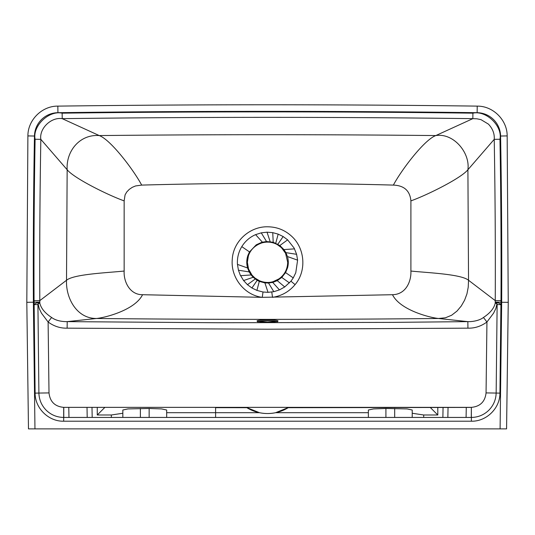 <?xml version="1.0" encoding="UTF-8"?>
<svg xmlns="http://www.w3.org/2000/svg" width="535" height="535" viewBox="0 0 535 535"><rect width="100%" height="100%" fill="white"/><g stroke="black" fill="none" stroke-linecap="round" stroke-linejoin="round"><path stroke-width="0.8" d="M273.131 281.644L278.976 278.869C284.613 274.756 287.516 269.225 287.696 262.264L285.576 253.269L281.45 247.665L277.284 244.609C272.542 242.021 267.42 241.452 261.909 242.897C255.048 245.284 250.54 249.611 248.394 255.884L247.357 262.264L248.561 269.112L252.012 275.15L255.048 278.113L259.535 280.781C264.317 282.674 268.851 282.962 273.131 281.644L273.305 282.239L272.703 282.4L268.537 283.028L264.912 282.901L259.294 281.383L257.181 280.327L253.162 277.277L251.096 274.943L249.163 271.894L247.598 267.995C246.401 263.755 246.515 259.535 247.939 255.349L249.491 251.931L256.238 244.823L261.742 242.322L266.53 241.519L273.211 242.268L279.832 245.518L283.945 249.591L285.891 252.634L287.455 256.539C288.519 260.264 288.559 264.002 287.569 267.761L285.576 272.603L281.764 277.431L277.25 280.648L273.305 282.239M109.735 428.883L124.662 428.883M177.48 428.883L164.854 428.883M425.325 428.883L410.398 428.883M284.74 286.947L290.94 281.189L293.26 277.899L295.768 272.736L297.6 260.157L296.617 254.312L294.143 248.106L287.636 239.854L283.149 236.544L278.167 234.123L272.736 232.638L267.032 232.183L261.261 232.832L255.603 234.638C249.838 237.132 245.237 241.124 241.793 246.622C238.49 252.139 237.045 258.064 237.453 264.397L238.449 270.235L240.202 274.983L243.592 280.554L247.451 284.694L251.931 287.984L256.914 290.405L263.013 292.003L268.028 292.344L273.82 291.682L279.451 289.89L284.74 286.947L277.25 280.648M51.607 317.476C44.98 313.115 41.055 308.361 39.837 303.205L39.797 300.637L66.514 280.266L67.156 169.742C65.959 150.997 79.896 134.064 99.249 135.569C211.432 134.412 323.621 134.412 435.811 135.569L472.84 118.65L472.907 113.166C486.181 110.156 502.686 126.006 499.964 139.24L494.226 139.341C494.648 133.783 492.722 128.714 488.448 124.14L481.018 119.659L476.886 118.797L472.84 118.65C335.967 116.931 199.094 116.931 62.221 118.65L99.249 135.569C110.397 139.541 133.141 169.174 141.688 185.097C225.583 182.763 309.477 182.763 393.365 185.097C404.112 185.491 409.957 190.748 410.907 200.879L410.907 271.038C411.368 280.989 406.205 294.464 392.489 294.711C400.167 310.206 430.1 317.69 438.493 318.479L467.851 321.629L392.697 322.371L217.424 322.739L67.209 321.629C61.96 321.695 55.887 320.699 51.607 317.476L48.11 321.996L41.469 313.169L39.202 308.488L38.065 303.612L37.925 304.602L34.14 304.616L34.059 300.663A7412.091 7412.091 0 0 1 35.096 139.24C32.374 126.039 48.852 110.15 62.147 113.166A16332.594 16332.594 0 0 1 472.907 113.166M504.806 428.883L506.571 428.883L508.25 302.322L501.676 302.288L500.098 428.883L504.806 428.883M500.098 428.883L34.962 428.883L33.384 302.288A7412.773 7412.773 0 0 1 34.467 136.03L27.9 135.917C27.787 120.041 41.957 105.93 57.84 106.117L57.84 106.124C197.629 104.325 337.424 104.325 477.22 106.117L477.22 106.124C493.096 105.93 507.274 120.041 507.167 135.917L507.153 135.917M39.804 302.101L26.81 302.322L28.475 428.883L34.962 428.883M499.944 393.125C500.071 408.218 486.476 421.587 471.388 421.205L471.368 417.434C478.089 417.333 483.881 414.959 488.743 410.312C493.471 405.53 495.938 399.779 496.152 393.058L499.944 393.125L500.92 304.616C498.994 302.77 497.095 302.295 495.216 303.205L495.256 300.637A7406.346 7406.346 0 0 0 494.226 139.341L467.904 169.742L468.54 280.266L495.256 300.637L501.001 300.663L500.92 304.616L497.135 304.602L496.995 303.612L495.858 308.488L493.584 313.162L486.944 321.996C481.059 326.296 474.726 328.35 467.931 328.162L267.52 329.219L67.122 328.162C60.308 328.343 53.968 326.29 48.11 321.996L49.006 392.917L38.901 393.058L37.925 304.602M124.153 271.038C123.518 281.39 129.651 294.852 142.564 294.711C134.894 310.206 104.954 317.69 96.561 318.479C76.766 318.693 65.751 298.162 66.514 280.266C73.89 274.04 108.458 272.736 124.153 271.038L124.153 200.879C108.578 195.369 74.138 178.396 67.156 169.742L40.834 139.341C39.102 128.527 51.133 116.864 62.221 118.65L62.147 113.166M497.135 304.602L496.152 393.058L486.054 392.917L486.944 321.996L483.453 317.476C490.08 313.115 494.006 308.361 495.216 303.205L496.995 303.612M410.907 200.879C426.482 195.369 460.923 178.396 467.904 169.742C470.292 152.689 453.499 132.72 435.811 135.569C424.663 139.541 401.912 169.174 393.365 185.097M471.388 421.205L63.672 421.205L63.698 407.362L471.362 407.362L471.368 417.434L63.692 417.434C56.964 417.333 51.173 414.959 46.311 410.312C41.59 405.53 39.115 399.779 38.901 393.058L35.109 393.125L34.14 304.616C36.059 302.77 37.958 302.295 39.837 303.205L38.065 303.612M67.122 328.162L67.209 321.629L96.561 318.479C210.536 319.669 324.511 319.669 438.493 318.479L445.408 317.797L451.62 315.249L456.97 311.102L461.257 306.013L464.601 300.195L466.928 293.929L468.232 287.208L468.54 280.266C461.17 274.04 426.602 272.736 410.907 271.038M124.153 200.879L125.07 194.9L126.748 191.991L129.243 189.39L132.285 187.324L135.536 185.953L141.688 185.097M483.453 317.476C479.581 320.565 472.425 321.836 467.851 321.629L467.931 328.162M142.564 294.711L262.244 297.34L392.489 294.711M257.007 321.033C257.288 322.478 277.765 322.478 278.053 321.033C277.645 319.475 257.409 319.475 257.007 321.033L257.883 321.903L257.616 321.348L267.54 322.117L277.438 321.348L277.177 321.903C276.802 320.472 258.251 320.472 257.883 321.903M471.281 417.434L471.362 407.416L436.42 407.483L471.281 407.416M91.993 407.382L92.194 417.44M443.067 407.382L442.866 417.44M437.797 407.389L437.797 414.993L423.707 414.993L423.707 417.44M111.354 417.44L111.354 414.993L97.263 414.993L97.263 407.389M63.779 417.434L63.772 407.416M215.598 407.677L215.605 417.46L215.598 407.677L246.876 407.697C253.222 411.555 260.11 413.495 267.527 413.535C274.957 413.495 281.845 411.549 288.184 407.697L436.42 407.483L288.184 407.697M423.707 414.993L412.224 413.254M430.193 407.389L437.797 414.993M368.374 412.692L275.639 412.692L288.566 407.463M412.224 417.44L412.224 410.011L407.095 408.921L385.916 408.472L373.504 408.921L368.374 410.011L368.374 417.454M122.836 413.254L111.354 414.993M246.488 407.463L259.415 412.692L166.679 412.692M259.415 412.692A39.463 39.463 0 0 0 275.639 412.692M166.679 417.454L166.679 410.011L161.557 408.921L149.145 408.472L127.959 408.921L122.836 410.011L122.836 417.44M104.867 407.389L97.263 414.993M251.744 274.823L251.289 275.191M261.909 242.897L261.742 242.322M277.284 244.609L277.585 244.06M259.729 280.862L259.281 281.377M289.435 282.901L281.764 277.431M279.451 289.89L272.703 282.4M247.451 284.694L255.215 279.029M251.931 287.984L257.181 280.327M243.592 280.554L253.162 277.277M240.543 275.699L251.096 274.943M238.449 270.235L249.163 271.894M237.453 264.397L247.598 267.995M241.793 246.622L249.491 251.931M255.603 234.638L262.371 242.148M261.261 232.832L266.53 241.519M267.032 232.183L270.155 241.653M272.736 232.638L273.211 242.268M278.167 234.123L275.759 243.171M283.149 236.544L277.866 244.221M287.636 239.854L279.832 245.518M294.538 248.862L283.945 249.591M296.617 254.312L285.891 252.634M297.6 260.157L287.455 256.539M293.26 277.899L285.576 272.603M273.82 291.682L268.537 283.028M256.914 290.405L259.294 281.383M63.672 421.205C48.585 421.587 34.989 408.218 35.109 393.125M486.054 392.917C485.064 401.711 480.169 406.526 471.362 407.362L471.368 417.434L268.65 417.46L63.692 417.434L63.698 407.362C54.884 406.526 49.989 401.711 49.006 392.917M508.243 302.322L507.167 135.917L500.586 136.03A7412.773 7412.773 0 0 1 501.676 302.288L495.256 302.101M34.467 136.03A23.761 23.761 0 0 1 57.92 112.691L57.84 106.117M57.92 112.691A16333.115 16333.115 0 0 1 477.133 112.691L477.22 106.117M477.133 112.691A23.761 23.761 0 0 1 500.586 136.03M34.059 300.663L39.797 300.637A7406.346 7406.346 0 0 1 40.834 139.341L35.096 139.24M501.001 300.663A7412.091 7412.091 0 0 0 499.964 139.24M271.773 292.05L272.529 297.34C281.631 295.915 289.147 291.675 295.073 284.627L290.94 281.189M295.073 284.627L295.106 284.593C306.715 270.911 304.997 248.427 291.769 236.37C284.981 230.09 276.956 226.9 267.694 226.793C249.812 226.365 233.126 241.318 232.264 259.462C230.572 277.397 244.321 295.173 262.244 297.34L263.013 292.003M268.028 292.344L264.912 282.901M277.177 321.903L278.053 321.033M466.085 417.434L466.279 407.369M68.774 407.369L68.975 417.434M87.205 417.434L87.011 407.382M447.848 417.434L448.049 407.382M394.683 408.472L394.683 417.447M140.377 408.472L140.377 417.447M149.145 408.472L149.145 417.447M385.916 408.472L385.916 417.447M26.81 302.322L27.894 135.917"/></g></svg>
